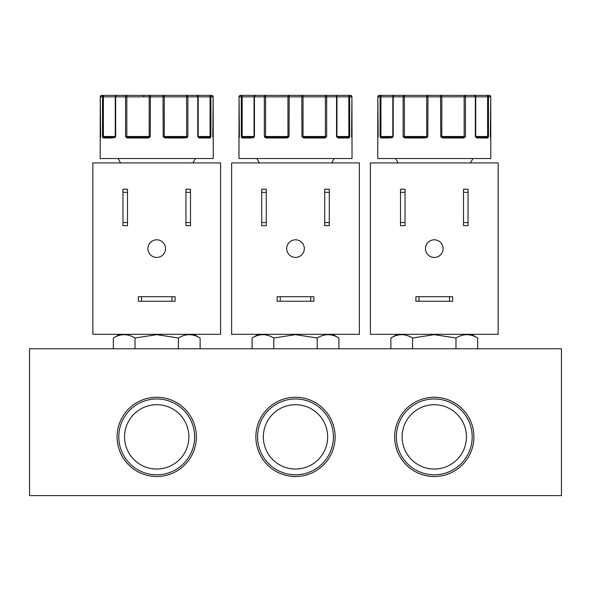 <?xml version="1.0" encoding="UTF-8"?>
<svg xmlns="http://www.w3.org/2000/svg" width="591" height="591" viewBox="0 0 591 591"><rect width="100%" height="100%" fill="white"/><g stroke="black" fill="none" stroke-linecap="round" stroke-linejoin="round"><path stroke-width="0.89" d="M351.985 137.533A0.731 0.576 -3.2 0 0 351.985 137.489L352 137.777A0.731 0.731 -90 0 1 352.029 137.969L351.933 96.85A1.47 1.463 -90 0 0 350.47 95.38L348.284 95.38A1.47 1.411 90 0 1 349.687 96.85L349.687 136.499L348.978 137.969L338.118 137.969L336.552 136.499L336.552 96.85A1.47 1.064 -90 0 0 335.489 95.38L325.84 95.38A1.47 0.813 90 0 1 326.646 96.85L326.646 136.499L325.877 137.533L324.673 137.969L304.269 137.969L302.865 137.533L301.957 136.499L301.787 95.38L289.198 95.38L289.029 136.499L288.12 137.533L286.716 137.969L286.827 137.238L266.696 137.238L264.34 136.499L265.595 136.499L265.595 96.85A1.47 0.443 -90 0 0 265.152 95.38L255.504 95.38A1.47 1.064 90 0 0 254.44 96.85L254.44 136.499L252.867 137.969A0.731 0.554 -90 0 1 253.421 137.238L242.716 137.238L241.305 136.499L241.305 96.85A1.47 1.411 -90 0 1 242.716 95.38L240.53 95.38A1.47 1.463 90 0 0 239.06 96.85L238.971 137.969A0.731 0.731 -90 0 1 238.993 137.784L239.015 137.489A0.731 0.576 -176.8 0 1 239.023 137.452M490.759 137.533A0.731 0.576 -3.2 0 0 490.759 137.489L490.774 137.777A0.731 0.731 -90 0 1 490.803 137.969L490.715 96.85A1.47 1.463 -90 0 0 489.245 95.38L487.058 95.38A1.47 1.411 90 0 1 488.469 96.85L488.469 136.499L487.752 137.969L476.9 137.969L475.327 136.499L475.327 96.85A1.47 1.064 -90 0 0 474.263 95.38L464.615 95.38A1.47 0.813 90 0 1 465.42 96.85L465.42 136.499L464.659 137.533L463.447 137.969L443.051 137.969L441.64 137.533L440.731 136.499L440.568 95.38L427.973 95.38L427.803 136.499L426.901 137.533L425.49 137.969L425.609 137.238L405.47 137.238L403.121 136.499L404.377 136.499L404.377 96.85A1.47 0.443 -90 0 0 403.926 95.38L394.286 95.38A1.47 1.064 90 0 0 393.214 96.85L393.214 136.499L391.648 137.969A0.731 0.554 -90 0 1 392.202 137.238L381.49 137.238L380.079 136.499L380.079 96.85A1.47 1.411 -90 0 1 381.49 95.38L379.304 95.38A1.47 1.463 90 0 0 377.841 96.85L377.745 137.969A0.731 0.731 -90 0 1 377.767 137.784L377.789 137.489A0.731 0.576 -176.8 0 1 377.797 137.452M213.211 137.533A0.731 0.576 -3.2 0 0 213.211 137.489L213.225 137.777A0.731 0.731 -90 0 1 213.255 137.969L213.159 96.85A1.47 1.463 -90 0 0 211.696 95.38L209.51 95.38A1.47 1.411 90 0 1 210.913 96.85L210.913 136.499L210.204 137.969L199.344 137.969L197.778 136.499L197.778 96.85A1.47 1.064 -90 0 0 196.707 95.38L187.059 95.38A1.47 0.813 90 0 1 187.872 96.85L187.872 136.499L187.103 137.533L185.899 137.969L165.495 137.969L164.091 137.533L163.182 136.499L163.013 95.38L150.424 95.38L150.254 136.499L149.346 137.533L147.942 137.969L148.053 137.238L127.922 137.238L125.565 136.499L126.821 136.499L126.821 96.85A1.47 0.443 -90 0 0 126.378 95.38L116.73 95.38A1.47 1.064 90 0 0 115.666 96.85L115.666 136.499L114.093 137.969A0.731 0.554 -90 0 1 114.647 137.238L103.935 137.238L102.531 136.499L102.531 96.85A1.47 1.411 -90 0 1 103.942 95.38L101.755 95.38A1.47 1.463 90 0 0 100.285 96.85L100.197 137.969A0.731 0.731 -90 0 1 100.219 137.784L100.241 137.489A0.731 0.576 -176.8 0 1 100.241 137.452M325.877 137.533L325.39 136.499L326.646 136.499L324.289 137.238L304.158 137.238L306.219 137.238L306.36 137.969M464.659 137.533L464.164 136.499L465.42 136.499L463.071 137.238L442.932 137.238L444.993 137.238L445.134 137.969M187.103 137.533L186.616 136.499L187.872 136.499L185.515 137.238L165.384 137.238L167.445 137.238L167.585 137.969M284.796 137.238L287.906 137.238M423.57 137.238L426.68 137.238M146.014 137.238L149.131 137.238M117.092 436.875A39.634 39.634 0 0 0 156.726 476.509A39.634 39.634 0 0 0 196.352 436.875A39.634 39.634 0 0 0 156.726 397.248A39.634 39.634 0 0 0 117.092 436.875M118.806 436.875A37.913 37.913 0 0 0 156.726 474.795A37.913 37.913 0 0 0 194.638 436.875A37.913 37.913 0 0 0 156.726 398.962A37.913 37.913 0 0 0 118.806 436.875M124.561 436.875A32.158 32.158 0 0 0 156.726 469.04A32.158 32.158 0 0 0 188.884 436.875A32.158 32.158 0 0 0 156.726 404.717A32.158 32.158 0 0 0 124.561 436.875M255.866 436.875A39.634 39.634 0 0 0 295.5 476.509A39.634 39.634 0 0 0 335.134 436.875A39.634 39.634 0 0 0 295.5 397.248A39.634 39.634 0 0 0 255.866 436.875M257.587 436.875A37.913 37.913 0 0 0 295.5 474.795A37.913 37.913 0 0 0 333.413 436.875A37.913 37.913 0 0 0 295.5 398.962A37.913 37.913 0 0 0 257.587 436.875M263.342 436.875A32.158 32.158 0 0 0 295.5 469.04A32.158 32.158 0 0 0 327.658 436.875A32.158 32.158 0 0 0 295.5 404.717A32.158 32.158 0 0 0 263.342 436.875M394.648 436.875A39.634 39.634 0 0 0 434.274 476.509A39.634 39.634 0 0 0 473.908 436.875A39.634 39.634 0 0 0 434.274 397.248A39.634 39.634 0 0 0 394.648 436.875M396.362 436.875A37.913 37.913 0 0 0 434.274 474.795A37.913 37.913 0 0 0 472.194 436.875A37.913 37.913 0 0 0 434.274 398.962A37.913 37.913 0 0 0 396.362 436.875M402.116 436.875A32.158 32.158 0 0 0 434.274 469.04A32.158 32.158 0 0 0 466.439 436.875A32.158 32.158 0 0 0 434.274 404.717A32.158 32.158 0 0 0 402.116 436.875M317.197 348.764L317.197 338L295.507 334.646L317.197 338C324.415 333.59 331.647 333.59 338.894 338L338.894 348.764M455.971 348.764L455.971 338L434.282 334.646L455.971 338C463.189 333.59 470.421 333.59 477.668 338L477.668 348.764M178.423 348.764L178.423 338L156.726 334.646L178.423 338C185.633 333.59 192.865 333.59 200.12 338L200.12 348.764M304.313 248.626A8.813 8.813 0 0 1 295.5 257.432A8.813 8.813 0 0 1 286.687 248.626A8.813 8.813 0 0 1 295.5 239.813A8.813 8.813 0 0 1 304.313 248.626M443.087 248.626A8.813 8.813 0 0 1 434.274 257.432A8.813 8.813 0 0 1 425.461 248.626A8.813 8.813 0 0 1 434.274 239.813A8.813 8.813 0 0 1 443.087 248.626M165.539 248.626A8.813 8.813 0 0 1 156.726 257.432A8.813 8.813 0 0 1 147.913 248.626A8.813 8.813 0 0 1 156.726 239.813A8.813 8.813 0 0 1 165.539 248.626M239 137.74L238.963 158.528L352.037 158.528L352 137.733M377.775 137.74L377.738 158.528L490.811 158.528L490.774 137.733M100.226 137.74L100.189 158.528L213.262 158.528L213.225 137.733M29.55 495.62L29.55 348.764L561.45 348.764L561.45 495.62L29.55 495.62M258.496 334.314L252.106 338L252.106 348.764M273.803 348.764L273.803 338L295.493 334.646M252.106 338C259.323 333.59 266.556 333.59 273.803 338M397.27 334.314L390.88 338L390.88 348.764M412.577 348.764L412.577 338L434.274 334.646M390.88 338C398.098 333.59 405.33 333.59 412.577 338M119.722 334.314L113.332 338L113.332 348.764M135.029 348.764L135.029 338L156.718 334.646M113.332 338C120.542 333.59 127.774 333.59 135.029 338M231.62 334.314L359.38 334.314L359.38 162.931L231.62 162.931L231.62 334.314M370.394 334.314L498.154 334.314L498.154 162.931L370.394 162.931L370.394 334.314M92.846 334.314L220.606 334.314L220.606 162.931L92.846 162.931L92.846 334.314M261.724 222.526L261.724 225.644L266.275 225.644L266.275 189.223L261.724 189.223L261.724 222.526L266.275 222.526M324.725 222.526L324.725 225.644L329.276 225.644L329.276 189.223L324.725 189.223L324.725 222.526L329.276 222.526M280.26 296.719L277.142 296.719L277.142 301.27L313.858 301.27L313.858 296.719L280.26 296.719L280.26 301.27M400.499 222.526L400.499 225.644L405.049 225.644L405.049 189.223L400.499 189.223L400.499 222.526L405.049 222.526M463.499 222.526L463.499 225.644L468.05 225.644L468.05 189.223L463.499 189.223L463.499 222.526L468.05 222.526M419.034 296.719L415.916 296.719L415.916 301.27L452.632 301.27L452.632 296.719L419.034 296.719L419.034 301.27M190.501 225.644L190.501 189.223L185.951 189.223L185.951 225.644L190.501 225.644M141.485 296.719L138.368 296.719L138.368 301.27L175.084 301.27L175.084 296.719L141.485 296.719L141.485 301.27M122.95 222.526L122.95 225.644L127.501 225.644L127.501 189.223L122.95 189.223L122.95 222.526L127.501 222.526M266.275 192.334L261.724 192.334M329.276 192.334L324.725 192.334M310.74 301.27L310.74 296.719M405.049 192.334L400.499 192.334M468.05 192.334L463.499 192.334M449.515 301.27L449.515 296.719M190.501 192.334L185.951 192.334M185.951 222.526L190.501 222.526M171.966 301.27L171.966 296.719M127.501 192.334L122.95 192.334M286.716 137.969L266.319 137.969L265.108 137.533L264.34 136.499L264.34 96.85A1.47 0.813 -90 0 1 265.152 95.38L289.198 95.38A1.47 1.241 90 0 0 287.957 96.85L287.957 136.499L289.029 136.499L286.827 137.238M251.522 137.969L242.015 137.969L241.305 136.499L242.155 136.499L242.155 96.85A1.47 0.554 -90 0 1 242.716 95.38L255.504 95.38A1.47 1.455 -90 0 0 254.049 96.85L254.041 136.499L254.44 136.499L253.805 137.053A0.731 0.428 -139 0 1 253.842 137.016L254.44 136.499M425.49 137.969L405.094 137.969L403.882 137.533L403.121 136.499L403.121 96.85A1.47 0.813 -90 0 1 403.926 95.38L427.973 95.38A1.47 1.241 90 0 0 426.732 96.85L426.732 136.499L427.803 136.499L425.609 137.238M390.296 137.969L380.796 137.969L380.079 136.499L380.929 136.499L380.929 96.85A1.47 0.554 -90 0 1 381.49 95.38L394.286 95.38A1.47 1.455 -90 0 0 392.83 96.85L392.816 136.499L393.214 136.499L392.579 137.053A0.731 0.428 -139 0 1 392.616 137.016L393.214 136.499M147.942 137.969L127.545 137.969L126.334 137.533L125.565 136.499L125.565 96.85A1.47 0.813 -90 0 1 126.378 95.38L150.424 95.38A1.47 1.241 90 0 0 149.183 96.85L149.183 136.499L150.254 136.499L148.053 137.238M112.748 137.969L103.24 137.969L102.531 136.499L103.381 136.499L103.381 96.85A1.47 0.554 -90 0 1 103.942 95.38L116.73 95.38A1.47 1.455 -90 0 0 115.275 96.85L115.26 136.499L115.666 136.499L115.031 137.053A0.731 0.428 -139 0 1 115.068 137.016L115.666 136.499M252.091 137.238L253.738 137.238L252.091 137.238M239.015 137.533A0.731 0.576 -176.8 0 1 239.015 137.489L239.06 136.499L239.399 137.016L239.06 96.85L303.028 96.85A1.47 1.241 -90 0 0 301.787 95.38L325.84 95.38A1.47 0.443 -90 0 0 325.39 96.85L325.39 136.499L303.028 136.499L303.028 96.85L336.951 96.85A1.47 1.455 90 0 0 335.489 95.38L348.284 95.38A1.47 0.554 90 0 1 348.838 96.85L348.838 136.499L349.687 136.499L348.284 137.238L337.564 137.238L336.552 136.499L336.951 136.499L336.944 96.85L351.933 96.85L351.601 137.016L351.933 136.499L351.985 137.489A0.731 0.576 -3.2 0 0 351.977 137.452M241.571 137.533A0.731 0.554 -21.1 0 1 242.074 137.016L242.155 136.499L254.041 136.499L254.041 96.85L255.504 95.38M242.746 137.969L242.015 137.969A0.731 0.694 -90 0 1 242.716 137.238M253.82 137.533A0.731 0.428 -139 0 1 253.805 137.053L254.041 136.499A0.731 0.724 -90 0 1 253.96 136.853M265.108 137.533L265.595 136.499L287.957 136.499A0.731 0.621 90 0 1 287.78 137.016L288.12 137.533M268.151 137.969L266.319 137.969A0.731 0.377 -90 0 1 266.696 137.238M302.865 137.533L303.213 137.016L301.957 136.499L303.028 136.499A0.731 0.621 -90 0 0 303.213 137.016L306.219 137.238M304.269 137.969L304.158 137.238M322.856 137.969L324.673 137.969A0.731 0.377 -90 0 0 324.289 137.238L322.501 137.238L324.289 137.238M337.173 137.533A0.731 0.428 -41 0 0 337.188 137.053L337.188 137.053A0.731 0.428 -41 0 0 337.151 137.016L336.552 136.499M339.485 137.969L338.118 137.969A0.731 0.554 -90 0 0 337.564 137.238L336.944 136.499A0.731 0.724 90 0 0 337.033 136.853M348.978 137.969A0.731 0.694 -90 0 0 348.284 137.238L347.574 137.238L348.284 137.238M349.421 137.533A0.731 0.554 -158.9 0 0 348.919 137.016L348.838 136.499L336.951 136.499L336.951 96.85L335.489 95.38M337.254 137.238L338.916 137.238L337.254 137.238M390.873 137.238L392.513 137.238L390.873 137.238M377.789 137.533A0.731 0.576 -176.8 0 1 377.789 137.489L377.834 136.499L378.174 137.016L377.834 96.85L441.809 96.85A1.47 1.241 -90 0 0 440.568 95.38L464.615 95.38A1.47 0.443 -90 0 0 464.164 96.85L464.164 136.499L441.809 136.499L441.809 96.85L475.733 96.85A1.47 1.455 90 0 0 474.263 95.38L487.058 95.38A1.47 0.554 90 0 1 487.612 96.85L487.612 136.499L488.469 136.499L487.058 137.238L476.346 137.238L475.327 136.499L475.733 136.499L475.718 96.85L490.715 96.85L490.375 137.016L490.715 136.499L490.759 137.489A0.731 0.576 -3.2 0 0 490.752 137.452M380.353 137.533A0.731 0.554 -21.1 0 1 380.855 137.016L380.929 136.499L392.816 136.499L392.816 96.85L394.286 95.38M381.52 137.969L380.796 137.969A0.731 0.694 -90 0 1 381.49 137.238M392.594 137.533A0.731 0.428 -139 0 1 392.579 137.053L392.816 136.499A0.731 0.724 -90 0 1 392.734 136.853M403.882 137.533L404.377 136.499L426.732 136.499A0.731 0.621 90 0 1 426.554 137.016L426.901 137.533M406.933 137.969L405.094 137.969A0.731 0.377 -90 0 1 405.47 137.238M441.64 137.533L441.987 137.016L440.731 136.499L441.809 136.499A0.731 0.621 -90 0 0 441.987 137.016L444.993 137.238M443.051 137.969L442.932 137.238M461.63 137.969L463.447 137.969A0.731 0.377 -90 0 0 463.071 137.238L461.276 137.238L463.071 137.238M475.947 137.533A0.731 0.428 -41 0 0 475.962 137.053L475.962 137.053A0.731 0.428 -41 0 0 475.925 137.016L475.327 136.499M478.259 137.969L476.9 137.969A0.731 0.554 -90 0 0 476.346 137.238L475.718 136.499A0.731 0.724 90 0 0 475.807 136.853M487.752 137.969A0.731 0.694 -90 0 0 487.058 137.238L486.349 137.238L487.058 137.238M488.196 137.533A0.731 0.554 -158.9 0 0 487.693 137.016L487.612 136.499L475.733 136.499L475.733 96.85L474.263 95.38M476.028 137.238L477.691 137.238L476.028 137.238M143.938 95.38L143.598 96.85M113.317 137.238L114.964 137.238L113.317 137.238M100.241 137.533A0.731 0.576 -176.8 0 1 100.241 137.489L100.285 136.499L100.625 137.016L100.285 96.85L115.275 96.85M102.797 137.533A0.731 0.554 -21.1 0 1 103.299 137.016L103.381 136.499L115.26 136.499L115.26 96.85L164.254 96.85A1.47 1.241 -90 0 0 163.013 95.38L187.059 95.38A1.47 0.443 -90 0 0 186.616 96.85L186.616 136.499L164.254 136.499L164.254 96.85L198.177 96.85A1.47 1.455 90 0 0 196.707 95.38L209.51 95.38A1.47 0.554 90 0 1 210.064 96.85L210.064 136.499L210.913 136.499L209.51 137.238L198.79 137.238L197.778 136.499L198.177 136.499L198.162 96.85L213.159 96.85L212.826 137.016L213.159 136.499L213.211 137.489A0.731 0.576 -3.2 0 0 213.203 137.452M103.24 137.969A0.731 0.694 -90 0 1 103.935 137.238M115.038 137.533A0.731 0.428 -139 0 1 115.031 137.053L115.26 136.499M126.334 137.533L126.821 136.499L149.183 136.499A0.731 0.621 90 0 1 148.998 137.016L149.346 137.533M129.377 137.969L127.545 137.969A0.731 0.377 -90 0 1 127.922 137.238M164.091 137.533L164.438 137.016L163.182 136.499L164.254 136.499A0.731 0.621 -90 0 0 164.438 137.016L167.445 137.238M165.495 137.969L165.384 137.238M184.082 137.969L185.899 137.969A0.731 0.377 -90 0 0 185.515 137.238L183.727 137.238L185.515 137.238M198.399 137.533A0.731 0.428 -41 0 0 198.413 137.053L198.413 137.053A0.731 0.428 -41 0 0 198.377 137.016L197.778 136.499M200.711 137.969L199.344 137.969A0.731 0.554 -90 0 0 198.79 137.238L198.162 136.499A0.731 0.724 90 0 0 198.258 136.853M210.204 137.969A0.731 0.694 -90 0 0 209.51 137.238L208.8 137.238L209.51 137.238M210.647 137.533A0.731 0.554 -158.9 0 0 210.145 137.016L210.064 136.499L198.177 136.499L198.177 96.85L196.707 95.38M198.48 137.238L200.135 137.238L198.48 137.238M351.94 96.85L350.47 95.38L346.031 95.38M339.736 95.38L320.137 95.38M270.877 95.38L251.271 95.38M244.977 95.38L240.53 95.38L239.06 96.85M490.715 96.85L489.245 95.38L484.805 95.38M478.511 95.38L458.912 95.38M409.652 95.38L390.045 95.38M383.751 95.38L379.304 95.38L377.834 96.85M213.166 96.85L211.696 95.38L207.256 95.38M200.962 95.38L181.356 95.38M132.103 95.38L112.497 95.38M106.203 95.38L101.755 95.38L100.285 96.85M332.504 334.314L338.894 338M471.278 334.314L477.668 338M193.73 334.314L200.12 338M331.654 162.931L334.196 158.528M470.429 162.931L472.97 158.528M192.873 162.931L195.422 158.528M259.346 162.931L256.804 158.528M398.127 162.931L395.578 158.528M120.571 162.931L118.03 158.528M116.73 95.38L115.26 96.85"/></g></svg>
